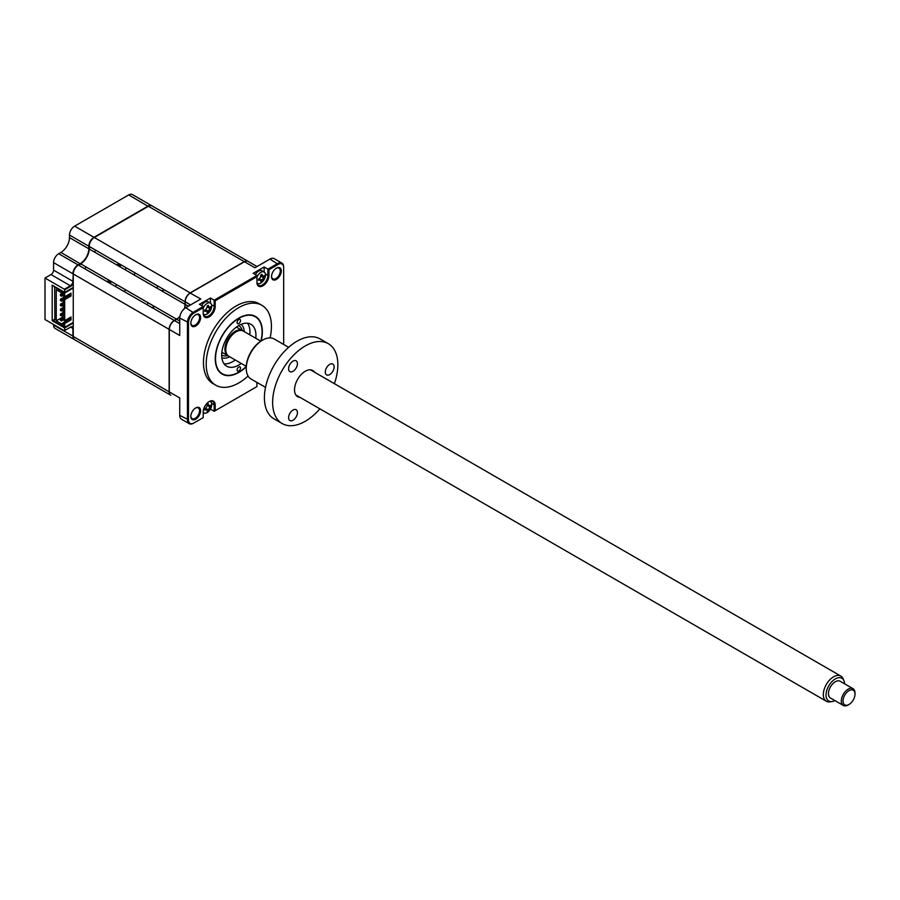 <?xml version="1.0" encoding="UTF-8"?>
<svg xmlns="http://www.w3.org/2000/svg" width="900" height="900" viewBox="0 0 900 900"><rect width="100%" height="100%" fill="white"/><g stroke="black" fill="none" stroke-linecap="round" stroke-linejoin="round"><path stroke-width="1.35" d="M74.587 339.683A7.268 4.196 -60 0 1 74.407 339.593A7.268 4.196 -60 0 1 72.911 336.262L72.911 328.759A3.634 2.093 120 0 0 72.157 327.094A3.634 2.093 120 0 0 70.335 327.274L64.35 330.728L45 319.556L45 278.044L50.996 274.579L70.335 285.75L70.684 286.346L64.688 289.811L64.35 289.215L70.335 285.75A3.634 2.093 120 0 0 72.911 281.306L73.249 281.306M70.684 286.346A4.117 2.374 120 0 0 73.249 283.084M50.996 274.579A3.634 2.093 120 0 0 53.561 270.135L72.911 281.306L73.249 273.791M53.561 270.135L53.561 262.62L72.911 273.791A7.268 4.196 -60 0 1 78.041 264.892L78.221 265.196M53.561 262.62A7.268 4.196 -60 0 1 58.703 253.721L78.041 264.892L80.269 263.61A12.105 6.986 120 0 0 88.83 248.782L89.168 248.782M78.728 265.298L80.617 264.206A12.589 7.268 120 0 0 80.944 264.004M89.505 249.176A12.589 7.268 120 0 0 89.516 248.782L89.516 246.611M58.703 253.721L60.919 252.439L80.438 263.914M60.919 252.439A12.105 6.986 120 0 0 69.48 237.611L88.83 248.782L88.83 246.218A7.268 4.196 -60 0 1 93.971 237.319L94.14 237.611M69.48 237.611L69.48 235.046A7.268 4.196 -60 0 1 74.621 226.148L93.971 237.319L148.072 206.078A7.268 4.196 -60 0 1 151.706 205.718A7.268 4.196 -60 0 1 151.864 205.83M74.407 339.593L55.069 328.421A7.268 4.196 -60 0 1 53.561 325.091L73.249 336.262M163.991 289.609L162.112 290.7A12.589 7.268 120 0 0 161.775 290.902M153.214 305.73A12.589 7.268 120 0 0 153.203 306.113L153.203 308.295M90.304 348.772A7.268 4.196 -60 0 0 90.337 348.784A7.268 4.196 -60 0 1 90.337 348.784L70.987 337.613A7.268 4.196 -60 0 1 70.954 337.601M53.561 325.091L53.561 324.506M74.621 226.148L128.722 194.917A7.268 4.196 -60 0 1 132.356 194.558L151.706 205.718M73.249 328.759L70.684 327.071L64.35 330.728M73.249 327.364A4.117 2.374 120 0 0 70.684 327.071M73.249 323.021L64.688 327.96L52.189 320.749L52.189 285.165L64.688 292.376L73.249 287.438M52.189 320.749L54.157 319.613M84.859 268.83L85.961 266.906M94.522 252.079L95.636 250.144M157.871 286.076L156.757 288M148.196 302.827L147.083 304.751M64.688 327.96L64.688 330.536M64.688 289.811L64.688 292.376M45 278.044L64.35 289.215M118.282 263.824A14.524 8.393 -60 0 1 118.159 265.714M109.597 280.541A14.524 8.393 -60 0 1 108.011 281.599M119.734 264.06A19.372 11.182 -60 0 1 119.261 266.355M110.7 281.183A19.372 11.182 -60 0 1 108.945 282.735M109.8 283.23A19.372 11.182 120 0 0 111.555 281.678M120.116 266.85A19.372 11.182 120 0 0 120.589 264.544M115.245 286.38A29.059 16.774 120 0 0 116.752 284.67M125.314 269.843A29.059 16.774 120 0 0 126.034 267.694M240.525 320.546A2.419 1.395 120 0 0 240.019 319.444A2.419 1.395 120 0 0 238.151 320.085A2.419 1.395 120 0 0 237.094 322.526A2.419 1.395 120 0 0 237.6 323.629A2.419 1.395 120 0 0 239.468 322.988A2.419 1.395 120 0 0 240.525 320.546M240.525 367.999A2.419 1.395 120 0 0 240.019 366.885A2.419 1.395 120 0 0 238.151 367.537A2.419 1.395 120 0 0 237.094 369.968A2.419 1.395 120 0 0 237.6 371.081A2.419 1.395 120 0 0 239.468 370.429A2.419 1.395 120 0 0 240.525 367.999M260.865 341.156A32.929 19.012 120 0 0 262.091 331.819A32.929 19.012 120 0 0 238.815 318.375A32.929 19.012 120 0 0 215.528 358.706A32.929 19.012 120 0 0 238.815 372.15A32.929 19.012 120 0 0 246.285 366.412M241.234 363.431A24.21 13.984 -60 0 1 226.71 366.233A24.21 13.984 -60 0 1 221.692 355.14A24.21 13.984 -60 0 1 232.256 330.784A24.21 13.984 -60 0 1 250.92 324.293A24.21 13.984 -60 0 1 255.938 335.374A24.21 13.984 -60 0 1 255.757 338.276M247.545 323.213A24.21 13.984 -60 0 1 249.941 331.92A24.21 13.984 -60 0 1 249.773 334.811M235.237 359.978A24.21 13.984 -60 0 1 224.089 363.848M228.398 355.995A14.524 8.393 -60 0 1 227.947 355.77A14.524 8.393 -60 0 1 225.72 344.126A14.524 8.393 -60 0 1 235.215 331.324A14.524 8.393 -60 0 1 242.482 330.604A14.524 8.393 -60 0 1 242.899 330.874M241.132 324.338A19.372 11.182 -60 0 1 244.26 331.627M229.736 356.794A19.372 11.182 -60 0 1 221.85 357.739M203.321 313.942A6.536 3.78 120 0 0 203.85 314.37A6.536 3.78 120 0 0 207.124 314.044A6.536 3.78 120 0 0 211.748 306.034A6.536 3.78 120 0 0 210.386 303.041L208.192 301.781A6.536 3.78 120 0 0 204.93 302.108A6.536 3.78 120 0 0 201.634 305.595M210.386 303.041A6.536 3.78 120 0 0 207.124 303.368A6.536 3.78 120 0 0 203.22 308.104M204.953 310.162L205.92 311.04A16.537 11.812 -163.8 0 1 204.773 311.411L204.773 309.994A16.537 6.548 -12.3 0 0 205.92 309.499L207.203 307.271A16.537 6.548 -107.7 0 0 207.067 306.022L208.282 305.325A16.537 11.812 43.8 0 1 208.541 306.495L209.824 307.238A16.537 6.548 -12.3 0 0 210.578 306.641L210.578 308.059A16.537 11.812 -163.8 0 1 209.824 308.779L208.541 311.006A16.537 11.812 43.8 0 1 208.282 312.03L207.067 312.728A16.537 6.548 -107.7 0 0 207.203 311.782L205.718 309.589M207.18 307.058L209.824 307.238M200.599 317.565A6.896 3.982 120 0 0 195.716 314.741A6.896 3.982 120 0 0 190.834 323.201A6.896 3.982 120 0 0 195.716 326.014A6.896 3.982 120 0 0 200.599 317.565M190.845 322.886A6.176 3.566 120 0 0 192.116 325.429A6.176 3.566 120 0 0 196.875 323.775A6.176 3.566 120 0 0 199.575 317.565A6.176 3.566 120 0 0 198.292 314.741A6.176 3.566 120 0 0 195.458 314.91M203.22 412.369A6.536 3.78 120 0 0 203.85 412.92A6.536 3.78 120 0 0 207.124 412.594A6.536 3.78 120 0 0 211.748 404.595A6.536 3.78 120 0 0 210.386 401.603A6.536 3.78 120 0 0 209.756 401.355M204.953 408.713L205.92 409.59A16.537 11.812 -163.8 0 1 204.773 409.961L204.773 408.544A16.537 6.548 -12.3 0 0 205.92 408.049L207.203 405.821A16.537 6.548 -107.7 0 0 207.067 404.584L208.282 403.875A16.537 11.812 43.8 0 1 208.541 405.056L209.824 405.787A16.537 6.548 -12.3 0 0 210.578 405.191L210.578 406.609A16.537 11.812 -163.8 0 1 209.824 407.34L208.541 409.556A16.537 11.812 43.8 0 1 208.282 410.58L207.067 411.289A16.537 6.548 -107.7 0 0 207.203 410.332L205.718 408.139M208.541 405.056L207.754 404.561M207.18 405.608L209.824 405.787M190.845 416.081A6.176 3.566 120 0 0 192.116 418.624A6.176 3.566 120 0 0 196.875 416.97A6.176 3.566 120 0 0 199.575 410.76A6.176 3.566 120 0 0 198.292 407.936A6.176 3.566 120 0 0 195.458 408.105M200.599 410.76A6.896 3.982 120 0 0 195.716 407.936A6.896 3.982 120 0 0 190.834 416.396A6.896 3.982 120 0 0 195.716 419.209A6.896 3.982 120 0 0 200.599 410.76M271.553 276.289A6.176 3.566 120 0 0 272.824 278.831A6.176 3.566 120 0 0 277.582 277.178A6.176 3.566 120 0 0 280.282 270.968A6.176 3.566 120 0 0 279 268.144A6.176 3.566 120 0 0 276.165 268.312M281.306 270.968A6.896 3.982 120 0 0 276.424 268.144A6.896 3.982 120 0 0 271.541 276.604A6.896 3.982 120 0 0 276.424 279.416A6.896 3.982 120 0 0 281.306 270.968M257.04 282.915A6.536 3.78 120 0 0 257.58 283.354A6.536 3.78 120 0 0 260.843 283.028A6.536 3.78 120 0 0 265.466 275.017A6.536 3.78 120 0 0 264.116 272.025L261.923 270.765A6.536 3.78 120 0 0 258.66 271.08A6.536 3.78 120 0 0 255.364 274.567M264.116 272.025A6.536 3.78 120 0 0 260.843 272.351A6.536 3.78 120 0 0 256.939 277.088M258.683 279.146L259.639 280.012A16.537 11.812 -163.8 0 1 258.491 280.395L258.491 278.977A16.537 6.548 -12.3 0 0 259.639 278.471L260.921 276.255A16.537 6.548 -107.7 0 0 260.786 275.006L262.012 274.298A16.537 11.812 43.8 0 1 262.26 275.479L263.543 276.221A16.537 6.548 -12.3 0 0 264.308 275.625L264.308 277.043A16.537 11.812 -163.8 0 1 263.543 277.762L262.26 279.99A16.537 11.812 43.8 0 1 262.012 281.002L260.786 281.711A16.537 6.548 -107.7 0 0 260.921 280.755L259.447 278.561M270.09 337.894A46.125 26.629 120 0 0 271.429 326.43A46.125 26.629 120 0 0 261.877 305.314L259.132 303.728A46.125 26.629 120 0 0 223.594 316.091A46.125 26.629 120 0 0 203.456 362.509A46.125 26.629 120 0 0 213.007 383.625L215.752 385.211A46.125 26.629 120 0 0 248.074 376.031M261.877 305.314A46.125 26.629 120 0 0 226.328 317.678A46.125 26.629 120 0 0 206.19 364.095A46.125 26.629 120 0 0 215.752 385.211M261.135 340.988A33.289 19.226 120 0 0 262.35 331.673A33.289 19.226 120 0 0 255.454 316.429A33.289 19.226 120 0 0 229.804 325.35A33.289 19.226 120 0 0 215.269 358.853A33.289 19.226 120 0 0 222.165 374.096A33.289 19.226 120 0 0 246.274 366.739M260.921 280.755L259.639 280.012M260.471 275.816L263.543 277.762M260.044 279.281L262.26 279.99M261.214 275.648L264.308 277.043M264.139 272.036L264.139 266.985L253.181 273.308L256.939 275.479L256.939 282.352A8.471 4.894 120 0 0 262.935 285.817A8.471 4.894 120 0 0 268.931 275.434L267.896 275.434L267.896 269.156L277.673 263.509A8.471 4.894 -60 0 1 281.914 263.093A8.471 4.894 -60 0 1 283.669 266.974L283.669 344.464L283.669 266.974M264.139 266.985L268.931 269.752L278.19 264.398A7.751 4.478 -60 0 1 283.669 267.57M256.939 281.756A7.751 4.478 120 0 0 258.548 285.311A7.751 4.478 120 0 0 264.521 283.23A7.751 4.478 120 0 0 267.896 275.434L265.365 273.971M256.939 382.433L256.939 386.595L215.201 410.692L215.201 405A8.471 4.894 120 0 0 209.205 401.546A8.471 4.894 120 0 0 203.22 411.919L203.22 417.611L193.95 422.955A7.751 4.478 -60 0 1 188.471 419.794L188.471 322.526A7.751 4.478 -60 0 1 193.95 313.031L203.22 307.688L203.22 313.369A8.471 4.894 120 0 0 209.205 316.834A8.471 4.894 120 0 0 215.201 306.45L215.201 300.769L214.178 300.173L256.939 275.479M203.22 312.784A7.751 4.478 120 0 0 204.817 316.327A7.751 4.478 120 0 0 210.791 314.246A7.751 4.478 120 0 0 214.178 306.45L214.178 300.173L210.409 298.001L210.409 303.053M215.201 300.769L256.939 276.671M179.741 321.041L176.659 319.264L179.741 321.041M188.303 306.214L185.22 304.436A12.105 6.986 -60 0 1 184.601 308.475M179.854 316.71A12.105 6.986 -60 0 1 176.659 319.264M179.865 316.631A12.353 7.133 -60 0 1 176.49 319.365L174.431 320.546L179.741 323.618M169.301 329.243A7.02 4.05 120 0 1 174.263 320.647L174.431 320.546A7.268 4.196 120 0 0 169.301 329.445L169.301 391.916A7.268 4.196 120 0 0 170.809 395.246L90.675 348.986A7.268 4.196 -60 0 1 90.653 348.964M257.029 266.535L248.096 261.371A7.268 4.196 120 0 0 244.463 261.731L190.361 292.973A7.268 4.196 120 0 0 185.22 301.86L185.22 304.234A12.353 7.133 -60 0 1 184.545 308.52M153.551 308.486L153.551 305.921L176.49 319.162A12.105 6.986 120 0 0 179.91 316.373M170.719 395.19A7.268 4.196 -60 0 1 170.629 395.145L74.756 339.784A7.268 4.196 -60 0 1 73.249 336.465L73.249 322.425L64.688 327.364L64.688 323.516L71.021 319.86L71.021 316.991L64.688 320.647L64.688 299.689L71.021 296.032L71.021 293.164L64.688 296.82L64.688 292.973L73.249 288.022L73.249 273.994A7.268 4.196 -60 0 1 78.39 265.095L80.617 263.812A12.105 6.986 120 0 0 89.168 248.985L89.168 246.409L185.051 301.77A7.268 4.196 -60 0 1 190.192 292.871L244.294 261.63A7.268 4.196 -60 0 1 247.916 261.27A7.268 4.196 -60 0 1 248.006 261.326M89.168 246.409A7.268 4.196 -60 0 1 94.309 237.51L148.41 206.28A7.268 4.196 -60 0 1 152.044 205.92L247.916 261.27M80.617 263.812L176.49 319.162L174.263 320.445A7.268 4.196 -60 0 0 169.132 329.344L169.132 391.815A7.268 4.196 -60 0 0 170.629 395.145M89.168 248.985L185.051 304.335L185.051 301.77L164.329 289.811L162.112 291.094M184.343 308.7A12.105 6.986 120 0 0 185.051 304.335M60.413 299.261L61.515 299.891L61.515 301.162L60.413 300.521L60.413 299.261L64.665 296.809L63.281 296.01L63.281 292.151L64.688 292.973M63.281 324.574L61.56 325.564L61.56 323.887L63.281 322.897M54.844 319.118L54.157 321.289L61.56 325.564M54.157 319.511L54.844 319.905L54.675 286.594M63.529 291.713L61.56 292.849L56.261 289.777L56.261 320.816L63.281 316.766M62.078 290.869L61.56 292.849M56.261 320.816L61.56 323.887M61.56 291.161L54.157 286.886M78.39 265.095L174.263 320.445M73.249 322.425L73.249 288.022M64.688 323.516L63.281 322.695L69.615 319.039L69.615 317.801M64.688 327.364L63.281 326.554L63.281 322.695M71.021 319.86L69.615 319.039M64.688 320.647L63.281 319.838L63.281 298.879L69.615 295.223L69.615 293.985M64.688 299.689L63.281 298.879L61.515 299.891M71.021 296.032L69.615 295.223M69.435 319.14L68.366 318.521M107.921 282.15A19.372 11.182 -60 0 1 108.394 279.844M116.955 265.016A19.372 11.182 -60 0 1 118.71 263.464M134.797 272.756A19.372 11.182 -60 0 1 134.325 275.051M125.764 289.879A19.372 11.182 -60 0 1 124.009 291.431M185.22 301.871L190.53 304.931L185.22 301.669A7.02 4.05 120 0 1 190.192 293.062L200.801 299.002L185.737 307.699A8.471 4.894 120 0 0 179.741 318.071L179.741 335.475L169.301 329.445M185.22 301.86L185.22 304.234M281.914 263.093L274.207 258.649A8.471 4.894 120 0 0 269.966 259.065L254.903 267.761L244.463 261.731M169.301 391.916L179.741 397.946L179.741 415.339A8.471 4.894 120 0 0 181.496 419.22L189.203 423.675A8.471 4.894 -60 0 1 187.447 419.794L187.447 322.526A8.471 4.894 -60 0 1 193.444 312.142L203.22 306.506L203.22 307.688M206.865 409.489L208.282 410.58M207.203 410.332L205.92 409.59M208.102 405.776L209.824 407.34M203.22 413.257L203.828 412.909L203.22 412.549M256.939 386.595L214.178 411.277L210.409 409.106M215.201 410.692L214.178 411.277L214.178 405A7.751 4.478 120 0 0 212.569 401.456A7.751 4.478 120 0 0 208.946 401.704M203.22 417.611L193.444 423.248A8.471 4.894 -60 0 1 189.203 423.675M268.931 275.434L268.931 269.752M203.22 306.506L199.451 304.324L210.409 298.001M206.865 310.939L208.282 312.03M207.203 311.782L205.92 311.04M208.102 307.215L209.824 308.779M206.325 310.298L208.541 311.006M63.281 302.558L60.413 304.2L61.515 304.841L63.281 303.817M61.515 306.101L61.515 304.841L60.413 305.471L61.515 306.101L63.281 305.089M60.413 305.471L60.413 304.2M63.281 312.435L60.413 314.089L60.413 315.349L61.515 315.99L63.281 314.966M61.515 315.99L61.515 314.719L63.281 313.706M60.413 314.089L61.515 314.719M60.413 320.299L60.413 319.027L61.515 319.669L60.413 320.299L61.515 320.929L61.515 319.669L63.281 318.645M61.515 320.929L63.349 319.871M63.281 317.385L60.413 319.027M60.413 310.41L60.413 309.15L61.515 309.78L60.413 310.41L61.515 311.04L61.515 309.78L63.281 308.756M61.515 311.04L63.281 310.027M63.281 307.496L60.413 309.15M61.515 301.162L63.281 300.139M68.153 294.829L69.221 295.447M60.413 295.582L60.413 294.322L61.515 294.952L60.413 295.582L61.515 296.213L61.515 294.952L63.281 293.929M61.515 296.213L63.281 295.2M63.281 292.669L60.413 294.322M233.561 361.125A29.059 16.774 120 0 0 235.058 359.865M249.581 334.699A29.059 16.774 120 0 0 249.919 332.775M844.582 683.82A13.129 7.583 120 0 0 843.986 680.816A13.129 7.583 120 0 0 833.771 679.961A13.129 7.583 120 0 0 826.031 694.665A13.129 7.583 120 0 0 831.994 701.572A13.129 7.583 120 0 0 834.896 700.594M831.994 701.572L829.935 701.854A14.524 8.393 -60 0 1 826.335 701.235A14.524 8.393 -60 0 1 823.331 694.215A14.524 8.393 -60 0 1 829.811 679.815A14.524 8.393 -60 0 1 840.859 676.08A14.524 8.393 -60 0 1 843.199 678.881L843.986 680.816M246.285 366.356L228.803 356.265A14.524 8.393 -60 0 1 225.799 349.234A14.524 8.393 -60 0 1 232.29 334.834A14.524 8.393 -60 0 1 243.338 331.099L260.82 341.19M849.004 704.475A8.471 4.894 120 0 0 855 694.316A8.471 4.894 120 0 0 855 694.091A8.471 4.894 120 0 0 849.105 690.581A8.471 4.894 120 0 0 843.019 700.796A8.471 4.894 120 0 0 849.004 704.475L848.149 704.97A9.686 5.591 -60 0 1 843.311 705.442A9.686 5.591 -60 0 1 841.309 700.762A9.686 5.591 -60 0 1 845.629 691.166A9.686 5.591 -60 0 1 852.998 688.669A9.686 5.591 -60 0 1 855 693.101A9.686 5.591 -60 0 1 855 693.349M852.998 688.669L840.15 681.255A9.686 5.591 120 0 0 832.793 683.752A9.686 5.591 120 0 0 828.461 693.349A9.686 5.591 120 0 0 830.464 698.029L843.311 705.442M293.006 420.244A6.244 3.611 -60 0 1 289.89 420.548A6.244 3.611 -60 0 1 288.923 415.541A6.244 3.611 -60 0 1 293.006 410.04A6.244 3.611 -60 0 1 296.134 409.736A6.244 3.611 -60 0 1 297.09 414.743A6.244 3.611 -60 0 1 293.006 420.244M300.094 397.418A15.131 8.741 -60 0 1 294.536 389.79A15.131 8.741 -60 0 1 305.246 371.261L305.246 371.261A15.131 8.741 -60 0 1 314.629 372.251M293.006 371.306A6.244 3.611 -60 0 1 289.89 371.621A6.244 3.611 -60 0 1 288.923 366.615A6.244 3.611 -60 0 1 293.006 361.114A6.244 3.611 -60 0 1 296.134 360.799A6.244 3.611 -60 0 1 297.09 365.805A6.244 3.611 -60 0 1 293.006 371.306M288.63 347.321L274.174 338.974A23.119 13.354 120 0 0 262.609 340.121L262.609 340.121A23.119 13.354 120 0 0 246.263 368.438A23.119 13.354 120 0 0 251.044 379.024L265.511 387.371M261.754 340.616L262.609 340.121L261.754 340.616A21.915 12.656 -60 0 0 246.263 367.447L246.263 368.438M329.704 374.591A6.244 3.611 -60 0 1 326.588 374.895A6.244 3.611 -60 0 1 325.631 369.889A6.244 3.611 -60 0 1 329.704 364.387A6.244 3.611 -60 0 1 332.831 364.072A6.244 3.611 -60 0 1 333.787 369.079A6.244 3.611 -60 0 1 329.704 374.591M334.395 383.67A46.125 26.629 120 0 0 328.309 343.665L320.085 338.918A46.125 26.629 120 0 0 297.022 341.213A46.125 26.629 120 0 0 266.895 381.859A46.125 26.629 120 0 0 273.96 418.815L282.184 423.562A46.125 26.629 120 0 0 305.246 421.279A46.125 26.629 120 0 0 319.871 408.836M328.309 343.665A46.125 26.629 120 0 0 305.246 345.949A46.125 26.629 120 0 0 275.108 386.595A46.125 26.629 120 0 0 282.184 423.562M128.722 194.917L148.241 206.381M69.48 235.046L88.83 246.218M238.612 325.609A16.954 9.787 -60 0 1 242.224 330.457M227.689 355.613A16.954 9.787 -60 0 1 221.692 354.926M215.201 306.45L211.646 304.988M148.41 206.28L244.294 261.63M94.309 237.51L190.192 292.871M73.249 336.465L169.132 391.815M73.249 273.994L169.132 329.344M278.19 264.398L269.966 259.065M206.325 408.848L208.541 409.556M211.646 403.549L215.201 405M179.741 415.339L188.471 419.794M179.741 318.071L188.471 322.526M185.737 307.699L193.95 313.031M207.304 306.101L208.541 306.495M108.225 280.541L108.81 280.091M117.371 265.264L117.472 264.532M236.385 327.082L242.482 330.604M221.861 352.249L227.947 355.77M826.335 701.235L295.864 394.976M855 694.091L855 693.101M840.859 676.08L310.387 369.81"/></g></svg>
